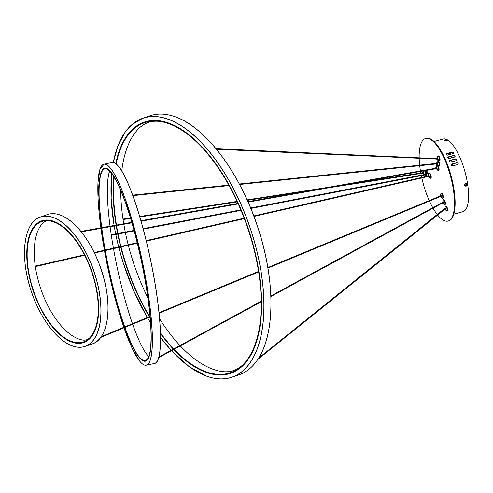 <?xml version="1.0" encoding="UTF-8"?>
<svg xmlns="http://www.w3.org/2000/svg" width="493" height="493" viewBox="0 0 493 493"><rect width="100%" height="100%" fill="white"/><g stroke="black" fill="none" stroke-linecap="round" stroke-linejoin="round"><path stroke-width="0.74" d="M425.582 138.484A42.792 14.143 -105.2 0 1 430.753 139.593A42.792 14.143 74.8 0 1 452.173 183.069A42.792 14.143 74.8 0 1 448.082 221.067L448.704 220.895A42.792 14.143 74.8 0 0 452.796 182.903A42.792 14.143 74.8 0 0 431.375 139.427A42.792 14.143 -105.2 0 0 426.205 138.317L425.582 138.484A42.792 14.143 -105.2 0 0 419.161 157.828M419.173 158.345A42.792 14.143 -105.2 0 0 419.654 165.155M419.709 165.666A42.792 14.143 -105.2 0 0 420.443 170.935M420.523 171.441A42.792 14.143 -105.2 0 0 420.8 173.006M420.893 173.511A42.792 14.143 -105.2 0 0 421.213 175.151M421.312 175.656A42.792 14.143 -105.2 0 0 421.694 177.449M421.805 177.948A42.792 14.143 -105.2 0 0 429.23 200.62M429.44 201.089A42.792 14.143 -105.2 0 0 432.768 207.707M433.02 208.157A42.792 14.143 -105.2 0 0 437.328 214.646M437.648 215.047A42.792 14.143 -105.2 0 0 442.905 219.958A42.792 14.143 74.8 0 0 448.082 221.067M453.831 214.178L462.939 211.694A37.659 12.442 74.8 0 0 466.544 178.256A37.659 12.442 74.8 0 0 447.693 140A37.659 12.442 -105.2 0 0 443.145 139.026L434.037 141.503M446.948 140.443L445.543 140.825M466.341 186.083L465.768 186.169M465.139 184.357C465.454 183.291 465.922 183.162 466.544 183.975M453.387 153.305L453.32 152.879A37.32 12.331 -105.2 0 0 453.264 152.781L452.063 152.134L453.326 152.608A37.659 12.442 -105.2 0 1 453.381 152.713L452.894 153.668L447.465 155.147L446.208 154.666A37.659 12.442 -105.2 0 0 446.153 154.562L446.097 154.069M452.063 152.134L446.633 153.613M453.32 152.879L453.424 153.224M447.804 157.347L447.841 157.877A37.659 12.442 -105.2 0 1 447.897 157.988L449.135 158.53L454.558 157.051L455.064 156.034L455.101 156.583M447.841 157.877L448.347 156.879L447.78 157.427M455.07 156.657L455.008 156.207A37.32 12.331 -105.2 0 0 454.953 156.096L453.77 155.4L448.347 156.879M453.77 155.4L455.014 155.924A37.659 12.442 -105.2 0 1 455.064 156.034L455.008 156.207M456.66 160.262L456.61 159.769A37.32 12.331 -105.2 0 0 456.561 159.652L455.335 159.073L456.617 159.486A37.659 12.442 -105.2 0 1 456.672 159.603L456.691 160.188M456.61 159.769L456.142 160.669L450.719 162.148L449.499 161.556A37.659 12.442 -105.2 0 0 449.45 161.439L449.419 160.878M449.45 161.439L449.967 160.379L449.4 160.952M455.396 158.906L449.967 160.379M450.953 164.637L450.966 165.241A37.659 12.442 -105.2 0 1 451.015 165.365L452.217 166.018L457.64 164.539L458.188 163.411L458.194 164.033M450.966 165.241L451.508 164.126L450.929 164.724M458.163 164.107L458.126 163.584A37.32 12.331 -105.2 0 0 458.077 163.46L456.931 162.653L451.508 164.126M456.931 162.653L458.139 163.288A37.659 12.442 -105.2 0 1 458.188 163.411L458.126 163.584M452.001 152.312L446.572 153.785M453.708 155.566L448.285 157.045M455.335 159.073L449.912 160.552M456.875 162.819L451.446 164.298M448.186 153.348L448.414 154.888M448.722 156.928L448.969 158.561M452.808 165.851L452.531 164.003M452.186 161.747L451.927 160.003M451.6 157.859L451.354 156.213M451.046 154.173L450.812 152.633M450.497 152.719L450.731 154.26M451.04 156.293L451.286 157.939M451.613 160.089L451.878 161.833M452.217 164.089L452.5 165.938M451.391 165.851L451.175 164.428M449.542 152.978L449.487 153.52L449.16 153.083M450.984 165.272L450.91 164.822M451.268 164.372L451.502 165.919M466.396 184.783A2.077 0.653 171.4 0 0 467.013 184.53A1.812 0.598 74.8 0 1 467.056 184.783A2.077 0.653 171.4 0 1 466.44 185.041L466.36 185.165A2.077 0.684 -105.2 0 1 466.372 185.843A1.812 0.567 171.4 0 1 466.249 185.873A1.812 0.567 171.4 0 1 466.119 185.91A2.077 0.684 -105.2 0 0 466.107 185.232L466.002 185.158A2.077 0.653 171.4 0 1 465.182 185.294A1.812 0.598 -105.2 0 0 465.145 185.035A2.077 0.653 171.4 0 0 465.959 184.906L466.039 184.783A2.077 0.684 -105.2 0 0 465.83 183.981A1.812 0.567 -8.6 0 0 465.953 183.944A1.812 0.567 -8.6 0 0 466.076 183.914A2.077 0.684 -105.2 0 1 466.292 184.715L466.051 183.92M466.107 185.232L467.056 184.783M466.372 185.843L466.021 184.684M465.182 185.269L465.811 185.048M446.812 139.839L446.806 139.796A1.812 0.598 74.8 0 1 446.911 139.864A2.077 1.849 121.6 0 0 446.159 139.815L446.103 139.864A2.077 0.684 -105.2 0 1 446.442 140.295A1.812 1.615 121.6 0 0 446.196 140.363A2.077 0.684 -105.2 0 0 445.851 139.932L445.721 139.932A2.077 1.849 121.6 0 0 445.037 140.369A1.812 0.598 -105.2 0 0 444.932 140.308A2.077 1.849 121.6 0 1 445.617 139.87L445.666 139.821A2.077 0.684 -105.2 0 0 445.493 139.815A2.077 0.684 -105.2 0 0 445.401 139.87M445.647 139.815L445.647 139.802A1.812 1.615 -58.4 0 1 445.647 139.802A2.077 0.684 -105.2 0 1 445.771 139.735A2.077 0.684 -105.2 0 1 445.918 139.753L446.048 139.747A2.077 1.849 121.6 0 1 446.806 139.796M446.159 139.815L446.288 140.332M423.345 171.083L423.351 170.935A2.508 0.832 74.8 0 0 423.345 171.083L424.233 174.349A2.508 0.832 74.8 0 0 424.368 174.547M423.413 172.02L423.82 173.511M422.501 172.34L423.481 172.051M422.507 172.741L422.624 173.24M428.072 175.471A2.508 0.832 74.8 0 0 426.679 171.835A2.508 0.832 74.8 0 0 426.001 172.716L426.895 175.983A2.508 0.832 74.8 0 0 427.055 176.217M426.069 173.659L426.476 175.144M425.169 174.393L425.286 174.892M428.91 173.474A2.57 0.85 74.8 0 1 429.107 173.326A2.57 0.85 74.8 0 1 429.415 173.388A2.57 0.85 74.8 0 1 430.697 176.001A2.57 0.85 74.8 0 1 430.457 178.281L429.551 177.616A2.508 0.832 74.8 0 0 430.05 178.183A2.508 0.832 74.8 0 0 430.666 176.426A2.508 0.832 74.8 0 0 429.341 173.468A2.508 0.832 74.8 0 0 428.657 174.356L429.052 176.796M428.725 175.292L429.132 176.777M427.813 175.607L428.3 177.005L429.175 176.722M427.825 176.044L427.955 176.537M258.652 358.078L444.501 208.638M445.962 210.431A2.508 0.832 74.8 0 0 447.052 210.708A2.508 0.832 74.8 0 0 446.769 207.978A2.508 0.832 74.8 0 0 445.69 206.253A2.508 0.832 74.8 0 0 445.068 207.171L445.043 208.132L445.654 208.588L445.462 209.611L446.861 211.096A2.57 0.85 74.8 0 1 446.615 211.059M445.136 208.108L445.629 208.619L445.543 209.593M445.271 208.071L444.304 208.329L444.594 209.784M444.224 208.422L444.711 209.821L445.69 209.55M444.273 209.075L444.396 208.521L444.637 208.927L444.483 209.568M442.887 201.742L443.484 202.204L443.293 203.227M442.967 201.723L443.453 202.235L443.373 203.208M442.055 202.038L443.115 201.68M443.509 203.171L442.424 203.399M442.085 202.629L442.227 202.136L442.467 202.543L442.264 203.116M441.106 196.849L441.617 197.662A2.508 0.832 74.8 0 0 442.708 197.939A2.508 0.832 74.8 0 0 442.431 195.21A2.508 0.832 74.8 0 0 441.346 193.484A2.508 0.832 74.8 0 0 440.73 194.396L440.699 195.364L441.315 195.82L441.124 196.843M440.797 195.339L441.284 195.85L441.198 196.824M439.885 195.653L440.945 195.296M440.255 197.015L439.966 195.561L440.372 197.046L441.346 196.781M439.91 196.189L440.058 195.752L440.292 196.159L440.354 196.836L440.064 196.682M437.482 158.019L438.203 159.331L437.883 159.504L439.288 160.989A2.57 0.85 74.8 0 1 439.041 160.952M437.556 158L437.963 159.486M438.111 159.442L437.014 159.677M437.71 157.957L436.73 158.222L437.131 159.714L436.687 159.128M436.65 158.617L437.143 159.381L436.743 159.134M437.008 162.024A2.508 0.832 74.8 0 1 437.008 161.809L436.977 162.776L437.716 164.083L437.396 164.255L438.801 165.74A2.57 0.85 74.8 0 1 438.554 165.703M437.069 162.745L437.476 164.237M437.624 164.194L436.527 164.422M437.223 162.708L436.243 162.973L436.644 164.459L436.157 163.066M436.163 163.429L436.656 164.132L436.274 163.935M436.508 167.521L437.229 168.834L436.909 169.007M436.582 167.497L436.989 168.988M437.137 168.945L436.04 169.173M436.736 167.46L435.757 167.725L436.157 169.21L435.67 167.817M435.683 168.218L436.169 168.883L435.8 168.723M206.277 372.443A132.839 63.763 -109 0 0 230.687 373.312A132.839 63.763 -109 0 0 254.561 250.124A132.839 63.763 -109 0 0 168.557 123.003A132.839 63.763 -109 0 0 144.147 122.135A132.839 63.763 -109 0 0 115.769 163.608A132.839 63.763 71 0 1 144.147 122.135A132.839 63.763 71 0 1 259.182 273.221A132.839 63.763 71 0 1 230.687 373.312A132.839 63.763 71 0 1 173.721 349.5A132.839 63.763 -109 0 0 206.277 372.443M113.871 176.679A132.839 63.763 -109 0 0 116.108 225.135A132.839 63.763 71 0 1 115.652 222.226A132.839 63.763 71 0 1 113.871 176.679M116.188 225.646A132.839 63.763 -109 0 0 117.642 233.583A132.839 63.763 71 0 1 116.188 225.646M117.741 234.083A132.839 63.763 -109 0 0 120.569 246.518A132.839 63.763 71 0 1 117.741 234.083M120.699 247.011A132.839 63.763 -109 0 0 149.317 316.728A132.839 63.763 71 0 1 120.699 247.011M149.582 317.178A132.839 63.763 -109 0 0 150.143 318.114A132.839 63.763 71 0 1 149.582 317.178M160.465 333.601A132.839 63.763 -109 0 0 173.357 349.118A132.839 63.763 71 0 1 160.465 333.601M174.097 349.297A132.149 63.431 -109 0 0 245.471 361.961A132.149 63.431 -109 0 0 258.813 273.085A132.149 63.431 -109 0 0 162.789 121.968A132.149 63.431 -109 0 0 116.163 163.916M114.228 177.264A132.149 63.431 -109 0 0 116.021 222.361A132.149 63.431 -109 0 0 116.447 225.079M116.527 225.584A132.149 63.431 -109 0 0 117.975 233.516M118.073 234.021A132.149 63.431 -109 0 0 120.896 246.438M121.025 246.938A132.149 63.431 -109 0 0 149.644 316.592M160.447 332.941A132.149 63.431 -109 0 0 173.727 348.908M162.789 121.968C152.171 119.651 143.395 122.677 136.462 131.039A132.149 63.431 -109 0 0 121.74 170.942M120.699 190.397A132.149 63.431 -109 0 0 123.121 219.915A132.149 63.431 -109 0 0 123.737 223.779M123.823 224.284A132.149 63.431 -109 0 0 125.284 232.111M125.388 232.616A132.149 63.431 -109 0 0 128.192 244.768M128.322 245.267A132.149 63.431 -109 0 0 147.851 297.821M159.596 318.805A132.149 63.431 -109 0 0 179.939 345.525M180.302 345.913A132.149 63.431 -109 0 0 219.145 371.032C229.756 373.349 238.538 370.323 245.471 361.961M139.063 357.283A98.6 16.842 -101.9 0 0 145.367 361.196A98.6 16.842 -101.9 0 0 144.603 276.844A98.6 16.842 -101.9 0 0 111.061 172.137A98.6 16.842 -101.9 0 0 104.762 168.224A98.6 16.842 -101.9 0 0 101.626 227.717A98.6 16.842 78.1 0 1 104.762 168.224A98.6 16.842 78.1 0 1 147.148 292.127A98.6 16.842 78.1 0 1 145.367 361.196A98.6 16.842 78.1 0 1 124.791 327.457A98.6 16.842 -101.9 0 0 139.063 357.283M101.694 228.228A98.6 16.842 -101.9 0 0 105.071 250.068A98.6 16.842 78.1 0 1 102.975 237.293A98.6 16.842 78.1 0 1 101.694 228.228M105.163 250.58A98.6 16.842 -101.9 0 0 124.618 326.976A98.6 16.842 78.1 0 1 105.163 250.58M124.926 327.401A97.916 16.725 -101.9 0 0 146.594 359.847A97.916 16.725 -101.9 0 0 147 291.936A97.916 16.725 -101.9 0 0 106.426 168.963A97.916 16.725 -101.9 0 0 101.755 227.692M101.817 228.204A97.916 16.725 -101.9 0 0 103.129 237.478A97.916 16.725 -101.9 0 0 105.188 250.043M105.28 250.549A97.916 16.725 -101.9 0 0 124.754 326.914M109.68 171.12A97.916 16.725 -101.9 0 0 110.038 226.219M110.105 226.725A97.916 16.725 -101.9 0 0 111.381 235.746A97.916 16.725 -101.9 0 0 113.415 248.158M113.507 248.663A97.916 16.725 -101.9 0 0 132.488 323.71M132.66 324.197A97.916 16.725 -101.9 0 0 148.701 356.562M71.849 342.13A64.361 30.893 -109 0 0 83.674 342.549A64.361 30.893 -109 0 0 95.241 282.859A64.361 30.893 -109 0 0 53.571 221.265A64.361 30.893 -109 0 0 41.745 220.846A64.361 30.893 -109 0 0 30.178 280.529A64.361 30.893 -109 0 0 71.849 342.13M27.935 269.344A64.361 30.893 71 0 1 41.745 220.846A64.361 30.893 71 0 1 97.485 294.05A64.361 30.893 71 0 1 83.674 342.549A64.361 30.893 71 0 1 27.935 269.344M97.115 293.92A63.677 30.566 -109 0 0 50.841 221.098A63.677 30.566 -109 0 0 28.304 269.474A63.677 30.566 -109 0 0 55.487 329.792A63.677 30.566 -109 0 0 90.681 336.744A63.677 30.566 -109 0 0 97.115 293.92M50.841 221.098C47.174 220.211 44.173 221.24 41.837 224.204A63.677 30.566 -109 0 0 35.404 267.027A63.677 30.566 -109 0 0 81.678 339.843C85.344 340.737 88.346 339.708 90.681 336.744M466.212 186.114A1.331 1.183 -58.4 0 1 465.83 183.612A1.331 1.183 -58.4 0 1 466.212 186.114M466.655 185.892A1.368 1.22 -58.4 0 1 464.757 184.684A1.368 1.22 -58.4 0 1 467.228 184.967M465.256 185.997A1.368 1.22 -58.4 0 1 465.762 183.538A1.368 1.22 -58.4 0 1 466.686 183.667M446.904 139.858A1.331 0.419 171.4 0 1 447.139 139.932A1.331 0.419 171.4 0 1 446.467 140.597A1.331 0.419 171.4 0 1 445.037 140.708A1.331 0.419 171.4 0 1 444.717 140.295L444.606 140.554A1.368 0.431 171.4 0 1 444.631 140.45M447.262 140.049A1.368 0.431 171.4 0 1 447.317 140.148A1.368 0.431 171.4 0 1 446.492 140.678A1.368 0.431 171.4 0 1 444.606 140.554L444.618 140.641A1.368 0.431 171.4 0 1 444.618 140.597M447.317 140.191A1.368 0.431 171.4 0 1 447.33 140.234A1.368 0.431 171.4 0 1 446.504 140.764A1.368 0.431 171.4 0 1 444.618 140.641L446.504 140.788A1.337 0.419 171.4 0 1 444.735 140.782M446.116 140.203L446.048 139.747M447.262 140.4A1.337 0.419 171.4 0 1 446.498 140.788L447.33 140.234L447.139 139.932A2.083 2.083 0 0 0 445.771 139.735M424.516 170.042A2.533 0.838 74.8 0 1 424.683 170.177A2.57 0.85 74.8 0 0 424.479 170.017A2.57 0.85 74.8 0 0 424.165 169.956L424.689 170.177M425.04 170.64A2.533 0.838 74.8 0 1 425.921 173.696L425.04 170.64A2.57 0.85 74.8 0 1 425.903 173.702M423.592 170.208A2.57 0.85 74.8 0 1 423.789 170.054A2.57 0.85 74.8 0 1 424.103 170.122A2.57 0.85 74.8 0 1 424.263 170.251M424.165 169.956L423.462 170.393A2.508 0.832 74.8 0 1 424.023 170.202A2.508 0.832 74.8 0 1 424.128 170.276M424.504 170.732A2.508 0.832 74.8 0 1 425.416 173.832M424.621 170.714A2.57 0.85 74.8 0 1 425.527 173.807M425.256 174.947A2.57 0.85 74.8 0 1 425.139 175.009A2.57 0.85 74.8 0 1 424.892 174.978M422.581 173.253L422.858 173.69L422.674 172.267L422.895 173.715M427.172 171.681A2.533 0.838 74.8 0 1 428.577 175.329A2.57 0.85 74.8 0 0 427.135 171.656A2.57 0.85 74.8 0 0 426.827 171.589L428.577 175.329M426.254 171.841A2.57 0.85 74.8 0 1 426.445 171.693A2.57 0.85 74.8 0 1 426.759 171.755A2.57 0.85 74.8 0 1 428.183 175.44M427.764 176.58A2.508 0.832 74.8 0 1 427.597 176.623A2.57 0.85 74.8 0 0 427.795 176.648L427.93 176.611M427.918 176.58A2.57 0.85 74.8 0 1 427.795 176.648L426.895 175.983M425.157 173.974L425.551 175.348M426.205 173.616L425.151 173.961L425.243 174.898L425.644 175.366L426.611 175.107M429.828 173.314A2.533 0.838 74.8 0 1 430.993 175.471A2.533 0.838 74.8 0 1 431.085 177.924M429.791 173.289A2.57 0.85 74.8 0 1 431.079 175.896A2.57 0.85 74.8 0 1 430.833 178.176C431.504 176.771 431.165 175.144 429.816 173.289A2.57 0.85 74.8 0 0 429.483 173.222L429.816 173.289M430.833 178.176L430.457 178.281A2.57 0.85 74.8 0 1 430.21 178.244M428.861 175.255L427.776 175.674L428.207 176.981M446.239 206.129A2.533 0.838 74.8 0 1 447.268 207.836A2.533 0.838 74.8 0 1 447.496 210.739M445.894 206.037A2.57 0.85 74.8 0 1 447.25 207.836A2.57 0.85 74.8 0 1 447.243 210.992L447.268 207.836L445.894 206.037L445.512 206.142A2.57 0.85 74.8 0 1 446.868 207.941A2.57 0.85 74.8 0 1 446.861 211.096L447.243 210.992M445.315 206.29A2.57 0.85 74.8 0 1 445.512 206.142L445.068 207.171M444.23 209.106L444.674 208.89L444.433 209.605M444.07 199.745A2.533 0.838 74.8 0 1 445.099 201.458A2.533 0.838 74.8 0 1 445.327 204.355M443.718 199.653A2.57 0.85 74.8 0 1 445.074 201.452A2.57 0.85 74.8 0 1 445.068 204.607L445.099 201.452L443.718 199.653L443.343 199.757A2.57 0.85 74.8 0 1 444.698 201.557A2.57 0.85 74.8 0 1 444.692 204.712A2.57 0.85 74.8 0 1 444.446 204.675M442.874 201.748L442.899 200.78A2.508 0.832 74.8 0 1 443.521 199.868A2.508 0.832 74.8 0 1 444.6 201.594A2.508 0.832 74.8 0 1 444.883 204.324A2.508 0.832 74.8 0 1 443.786 204.047L445.068 204.607M443.145 199.905A2.57 0.85 74.8 0 1 443.343 199.757L442.899 200.78M442.135 201.945L442.541 203.43L442.135 201.945M442.042 202.648L442.504 202.506L442.215 203.141M441.901 193.361A2.533 0.838 74.8 0 1 442.924 195.068A2.533 0.838 74.8 0 1 443.152 197.97M441.549 193.268A2.57 0.85 74.8 0 1 442.905 195.068A2.57 0.85 74.8 0 1 442.899 198.223L442.93 195.068L441.549 193.268L441.173 193.373A2.57 0.85 74.8 0 1 442.529 195.173A2.57 0.85 74.8 0 1 442.523 198.328A2.57 0.85 74.8 0 1 442.276 198.291M440.976 193.521A2.57 0.85 74.8 0 1 441.173 193.373L440.73 194.396M439.861 196.208L440.329 196.122L440.021 196.701M437.741 156.182A2.57 0.85 74.8 0 1 437.938 156.034L438.314 155.93A2.57 0.85 74.8 0 1 439.522 157.341A2.57 0.85 74.8 0 1 440.033 160.145A2.533 0.838 74.8 0 1 439.916 160.632M438.659 156.022A2.533 0.838 74.8 0 1 440.052 160.114M440.033 160.145A2.57 0.85 74.8 0 1 439.664 160.884L440.052 160.12C439.935 157.797 439.355 156.398 438.314 155.93M437.488 157.279A2.508 0.832 74.8 0 1 437.488 157.064A2.508 0.832 74.8 0 1 437.507 156.836L437.938 156.034A2.57 0.85 74.8 0 1 439.146 157.44A2.57 0.85 74.8 0 1 439.657 160.243A2.57 0.85 74.8 0 1 439.288 160.989L439.664 160.884M437.464 158.025L437.507 156.829A2.508 0.832 74.8 0 1 438.702 156.792A2.508 0.832 74.8 0 1 439.546 160.231A2.508 0.832 74.8 0 1 438.382 160.324M436.644 158.315L437.199 159.473L436.693 159.128M437.254 160.934A2.57 0.85 74.8 0 1 437.451 160.78L437.827 160.681C438.869 161.149 439.448 162.548 439.565 164.872A2.533 0.838 74.8 0 1 439.429 165.383M438.172 160.773A2.533 0.838 74.8 0 1 439.565 164.859M437.827 160.681A2.57 0.85 74.8 0 1 439.035 162.086A2.57 0.85 74.8 0 1 439.546 164.896A2.57 0.85 74.8 0 1 439.177 165.636L439.565 164.872M437.895 165.075A2.508 0.832 74.8 0 0 439.06 164.982A2.508 0.832 74.8 0 0 438.215 161.544A2.508 0.832 74.8 0 0 437.02 161.587L437.008 161.809A2.508 0.832 74.8 0 1 437.02 161.587L437.451 160.78A2.57 0.85 74.8 0 1 438.659 162.191A2.57 0.85 74.8 0 1 439.171 164.995A2.57 0.85 74.8 0 1 438.801 165.74L439.177 165.636M437.685 165.519A2.533 0.838 74.8 0 1 439.078 169.61A2.533 0.838 74.8 0 1 438.943 170.128M439.06 169.641A2.57 0.85 74.8 0 1 438.69 170.387L439.078 169.623C438.961 167.3 438.382 165.901 437.34 165.432A2.57 0.85 74.8 0 1 438.548 166.837A2.57 0.85 74.8 0 1 439.06 169.641M436.767 165.685A2.57 0.85 74.8 0 1 436.964 165.531A2.57 0.85 74.8 0 1 438.172 166.942A2.57 0.85 74.8 0 1 438.684 169.746A2.57 0.85 74.8 0 1 438.314 170.486A2.57 0.85 74.8 0 1 438.067 170.455M436.521 166.776A2.508 0.832 74.8 0 1 436.521 166.56A2.508 0.832 74.8 0 1 436.533 166.338A2.508 0.832 74.8 0 1 437.729 166.295A2.508 0.832 74.8 0 1 438.573 169.728A2.508 0.832 74.8 0 1 437.408 169.826L438.69 170.387M171.527 350.696A136.875 65.698 -109 0 0 206.85 376.233A136.875 65.698 -109 0 0 261.37 273.991A136.875 65.698 -109 0 0 167.984 119.214A136.875 65.698 -109 0 0 113.31 162.462M111.732 173.511A136.875 65.698 -109 0 0 114.111 225.492L111.147 198.346L111.72 173.499M114.197 225.997A136.875 65.698 -109 0 0 115.682 233.959L114.191 225.997M115.787 234.458A136.875 65.698 -109 0 0 118.659 246.956L115.775 234.465M118.788 247.449A136.875 65.698 -109 0 0 147.389 317.529L133.911 291.129L123.114 262.553L118.776 247.455M150.494 322.693L147.641 317.979A136.875 65.698 -109 0 0 150.494 322.675M160.533 337.409A136.875 65.698 -109 0 0 171.17 350.307L160.533 337.434M191.155 125.228A136.875 65.698 71 0 1 265.813 341.92M149.854 115.818A136.943 65.735 71 0 1 175.015 116.724A136.943 65.735 71 0 1 263.681 247.776A136.943 65.735 71 0 1 239.068 374.772C246.056 372.344 252.034 367.618 256.995 360.58C274.884 336.195 275.624 282.286 258.819 230.447C241.736 175.311 206.185 127.028 175.046 116.724C165.925 113.507 157.532 113.205 149.854 115.818L142.865 118.228A136.943 65.735 -109 0 0 116.12 151.08M190.779 367.772A136.943 65.735 -109 0 0 206.918 376.276A136.943 65.735 -109 0 0 232.08 377.182A136.943 65.735 -109 0 0 256.693 250.179A136.943 65.735 -109 0 0 168.027 119.127A136.943 65.735 -109 0 0 142.865 118.228L131.822 124.692L124.932 132.42L117.956 145.737L113.298 162.456M142.939 364.284A102.71 17.545 -101.9 0 0 146.279 365.202C144.363 365.584 142.157 364.216 139.648 361.104L132.136 348.231L123.989 327.79A102.643 17.532 -101.9 0 0 139.636 361.079A102.643 17.532 -101.9 0 0 148.054 293.255A102.643 17.532 -101.9 0 0 110.487 168.341A102.643 17.532 -101.9 0 0 100.886 227.846L97.984 182.632L99.906 169.45L103.98 164.187A102.71 17.545 -101.9 0 0 101.299 166.375M100.954 228.358A102.643 17.532 -101.9 0 0 104.387 250.228L100.954 228.358M104.479 250.734A102.643 17.532 -101.9 0 0 123.823 327.303L113.187 291.172L104.479 250.734M115.436 163.405A102.643 17.532 78.1 0 1 118.739 166.603A102.643 17.532 78.1 0 1 152.023 266.978A102.643 17.532 78.1 0 1 157.082 361.307M112.102 162.48A102.71 17.545 78.1 0 1 118.665 166.554A102.71 17.545 78.1 0 1 153.606 275.63A102.71 17.545 78.1 0 1 154.395 363.495C163.768 362.823 162.098 314.928 151.074 262.251C142.335 219.102 128.513 178.213 118.727 166.579C116.225 163.466 114.019 162.098 112.102 162.48L103.98 164.187A102.71 17.545 -101.9 0 1 110.543 168.267A102.71 17.545 -101.9 0 1 145.484 277.337A102.71 17.545 -101.9 0 1 146.279 365.202L154.395 363.495M52.997 217.475A68.404 32.834 -109 0 0 25.753 268.568A68.404 32.834 -109 0 0 72.422 345.92A68.404 32.834 -109 0 0 99.666 294.826A68.404 32.834 -109 0 0 52.997 217.475M68.114 219.243A68.404 32.834 71 0 1 105.434 327.568M47.451 214.535A68.472 32.865 71 0 1 60.029 214.985A68.472 32.865 71 0 1 104.362 280.511A68.472 32.865 71 0 1 92.055 344.009C108.596 339.221 113.076 304.643 101.62 270.817C92.967 243.653 75.441 220.088 60.06 214.985C55.499 213.37 51.297 213.222 47.451 214.535L40.463 216.938A68.472 32.865 -109 0 0 27.084 233.38M64.404 341.704A68.472 32.865 -109 0 0 72.489 345.963A68.472 32.865 -109 0 0 85.067 346.413A68.472 32.865 -109 0 0 97.38 282.914A68.472 32.865 -109 0 0 53.047 217.388A68.472 32.865 -109 0 0 40.463 216.938C23.923 221.727 19.443 256.305 30.899 290.13C39.551 317.295 57.083 340.86 72.459 345.963C77.019 347.577 81.222 347.725 85.067 346.413L92.055 344.009M444.889 208.705L444.668 209.026M466.193 186.132L465.238 185.99C464.338 185.226 464.511 184.407 465.756 183.532L466.705 183.673C467.555 184.629 467.382 185.448 466.193 186.132M445.493 139.815A2.083 2.083 0 0 0 444.717 140.295M446.097 139.852L446.165 140.314M425.268 174.978L424.233 174.349M422.575 173.253L422.871 173.715L423.955 173.474M426.001 172.716L426.827 171.589M428.657 174.356L429.483 173.222M429.039 176.802L429.551 177.616M443.275 203.233L443.786 204.047M441.617 197.662L442.899 198.223M436.49 167.521L436.533 166.332L437.34 165.432M436.897 169.013L437.408 169.826M171.515 350.702L189.244 366.712L206.887 376.276C216.002 379.493 224.401 379.795 232.08 377.182L239.068 374.772M122.991 219.071L130.429 217.924M139.71 216.489L237.078 201.427M247.129 199.868L329.62 187.112M351.897 183.661L422.852 172.686M123.065 219.582L130.577 218.417M139.858 216.982L237.306 201.908M247.344 200.355L307.429 191.062M329.706 187.617L423.296 173.117M216.452 149.25L437.445 159.091M216.014 148.713L436.977 158.629M257.784 359.44L444.723 209.371M111.239 234.816L134.022 230.428M143.149 228.672L240.818 209.87M250.629 207.984L425.508 174.325M111.319 235.321L134.158 230.927M143.284 229.171L241.022 210.357M250.832 208.471L425.65 174.818M132.691 195.136L228.789 185.097M239.327 184L436.502 163.399M132.876 195.635L229.06 185.584M239.592 184.487L436.65 163.898M158.82 357.037L261.222 301.217M270.842 295.973L442.431 202.444M158.629 357.727L261.228 301.802M270.867 296.546L442.554 202.962M35.268 266.084L84.408 254.813M94.225 252.558L137.202 242.704M146.218 240.633L244.152 218.171M253.784 215.959L428.17 175.964M35.342 266.59L84.648 255.282M94.453 253.032L137.325 243.203M146.341 241.132L244.343 218.652M253.969 216.445L428.306 176.457M81.265 231.864L131.89 222.848M141.084 221.209L238.218 203.911M248.139 202.142L436.163 168.655M80.901 231.408L131.748 222.349M140.943 220.716L237.996 203.43M247.924 201.662L436.022 168.162M100.609 337.489L150.051 316.981M159.079 313.234L258.64 271.939M267.927 268.087L440.378 196.553M101.176 336.694L150.001 316.444M159.023 312.704L258.554 271.415M267.841 267.563L440.255 196.048"/></g></svg>
